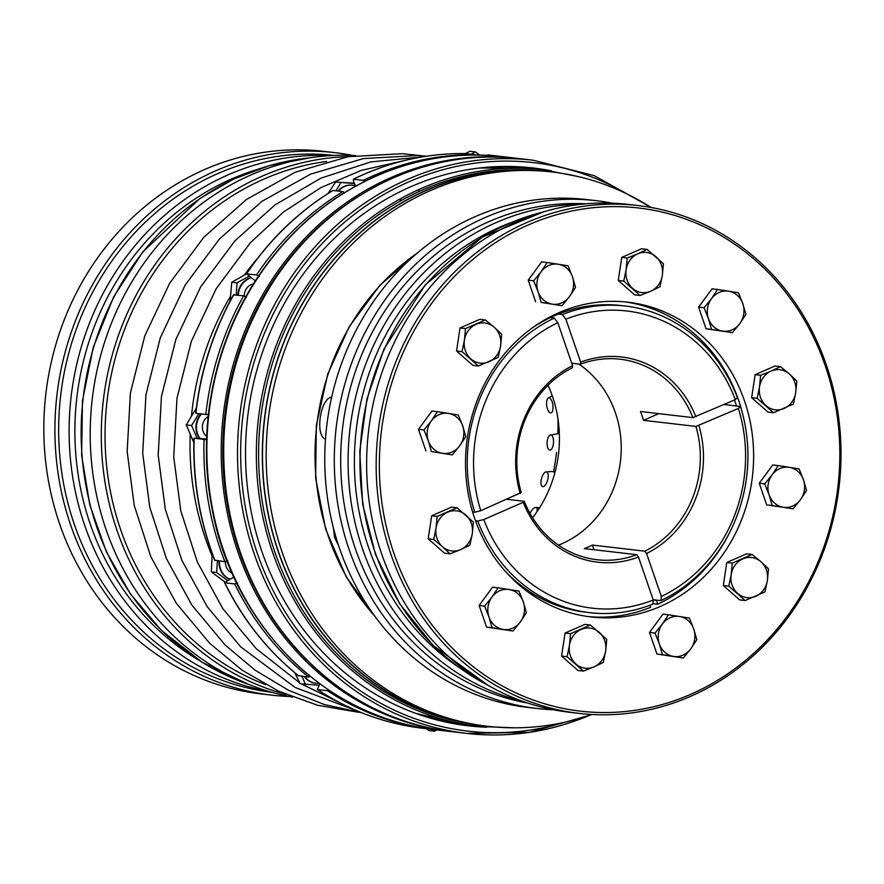 <?xml version="1.0" encoding="UTF-8"?>
<svg xmlns="http://www.w3.org/2000/svg" width="884" height="884" viewBox="0 0 884 884"><rect width="100%" height="100%" fill="white"/><g stroke="black" fill="none" stroke-linecap="round" stroke-linejoin="round"><path stroke-width="1.33" d="M399.999 201.254A16.619 15.094 -83.4 0 1 401.214 198.359M417.48 190.171A16.619 15.094 -83.4 0 1 420.121 191.032M531.35 167.783A280.792 254.946 -83.4 0 1 545.936 170.082M481.062 726.692A280.792 254.946 -83.4 0 1 466.343 725.576M486.708 727.223A280.792 254.946 -83.4 0 1 468.31 725.819A280.792 254.946 -83.4 0 1 247.222 485.438A280.792 254.946 -83.4 0 1 411.182 186.557A280.792 254.946 -83.4 0 1 533.328 168.004A280.792 254.946 -83.4 0 1 551.55 170.866M361.556 194.502A287.322 260.868 96.6 0 0 307.124 660.403M518.157 158.468A288.516 261.951 96.6 0 0 516.919 158.324A288.516 261.951 96.6 0 0 391.413 177.386A288.516 261.951 96.6 0 0 222.945 484.476A288.516 261.951 96.6 0 0 450.122 731.466A288.516 261.951 96.6 0 0 451.359 731.609M289.311 696.481A273.079 247.94 -83.4 0 1 271.598 695.122L260.504 693.829A273.079 247.94 -83.4 0 1 44.2 443.492A273.079 247.94 -83.4 0 1 233.917 158.921A273.079 247.94 -83.4 0 1 323.732 151.341L334.826 152.634A273.079 247.94 -83.4 0 1 352.384 155.385M271.598 695.122A273.079 247.94 -83.4 0 1 55.283 444.785A273.079 247.94 -83.4 0 1 245.012 160.203A273.079 247.94 -83.4 0 1 334.826 152.634M271.852 692.305A270.25 245.365 -83.4 0 1 58.996 444.011A270.25 245.365 -83.4 0 1 246.791 163.076A270.25 245.365 -83.4 0 1 334.428 155.44M355.611 155.529A273.079 247.94 96.6 0 0 280.294 164.325A273.079 247.94 96.6 0 0 90.279 440.906A273.079 247.94 96.6 0 0 292.482 697.078M348.594 156.623A273.079 247.94 96.6 0 0 291.377 165.617A273.079 247.94 96.6 0 0 101.306 432.254A273.079 247.94 96.6 0 0 285.908 694.415M326.583 161.452A270.25 245.365 96.6 0 0 293.156 168.479A270.25 245.365 96.6 0 0 105.461 419.602A270.25 245.365 96.6 0 0 265.598 684.647M196.325 408.11L186.27 424.895L193.85 442.663M426.254 728.692L429.105 730.604L434.398 731.212L436.762 729.908M212.237 553.704L211.32 571.882L225.022 582.07M294.858 672.801L300.195 683.774L319.047 685.222M246.371 273.952L231.774 282.217L230.127 300.98M479.703 155.087L475.316 151.893L470.023 151.275L465.382 153.573M354.318 183.187L335.633 182.06L328.074 193.441M198.823 413.712L191.563 425.513L186.27 424.895M191.563 425.513L197.22 438.376M431.812 729.333L434.398 731.212M217.431 560.843L216.613 572.5L211.32 571.882M216.613 572.5L227.663 580.556M301.919 676.271L305.488 684.393M249.111 276.217L237.067 282.836L231.774 282.217M237.067 282.836L236.216 294.913M475.316 151.893L471.039 154.236M354.462 183.507L335.633 182.06M340.926 182.679L335.953 190.778M199.563 438.519A18.398 16.708 -83.4 0 1 200.977 413.966M229.862 579.34A18.398 16.708 -83.4 0 1 219.044 561.031M315.588 683.21A18.398 16.708 -83.4 0 1 315.345 683.188A18.398 16.708 -83.4 0 1 304.295 676.558M237.829 295.101A18.398 16.708 -83.4 0 1 251.111 277.664M338.008 191.01A18.398 16.708 -83.4 0 1 352.197 185.176A18.398 16.708 -83.4 0 1 352.451 185.198M206.613 438.95L200.038 438.541A18.398 16.708 -83.4 0 1 201.475 414.021M233.906 577.119L230.006 579.263A18.398 16.708 -83.4 0 1 219.53 561.097M319.058 683.277A18.398 16.708 -83.4 0 1 315.842 683.244A18.398 16.708 -83.4 0 1 304.792 676.614M238.326 295.168A18.398 16.708 -83.4 0 1 251.299 277.808L255.421 280.814M338.495 191.077A18.398 16.708 -83.4 0 1 352.694 185.231A18.398 16.708 -83.4 0 1 355.478 185.828L355.611 186.137M498.001 156.159L487.305 155.363M364.639 181.408L363.39 180.347L353.302 179.231C389.093 161.717 426.431 153.164 465.293 153.573L465.26 153.573M363.39 180.347A288.516 261.951 -83.4 0 1 475.227 154.722L465.338 153.573A288.516 261.951 -83.4 0 0 353.501 179.198L353.445 181.198L355.478 185.828M259.277 276.349L256.504 274.935L246.382 273.841C269.775 239.255 298.593 211.464 332.826 190.48L342.937 191.585L344.263 192.756M333.047 190.436A288.516 261.951 -83.4 0 0 246.614 273.786L251.299 277.808M208.956 414.773L195.928 413.336M233.619 294.936L243.675 295.786L246.448 297.201M227.84 560.765L224.901 561.716L214.867 560.191M200.038 438.541L193.961 438.21M224.901 561.716A288.516 261.951 -83.4 0 1 204.049 439.392L194.171 438.243A288.516 261.951 -83.4 0 0 215.011 560.567M204.049 439.392L207.199 439.646M310.008 676.271L308.649 677.056L298.461 675.663M230.006 579.263L224.569 582.678C242.901 619.817 267.576 650.867 298.571 675.829M308.649 677.056A288.516 261.951 -83.4 0 1 234.68 583.937L224.79 582.788A288.516 261.951 -83.4 0 0 298.759 675.906M234.68 583.937L237.619 582.987M319.875 683.873L317.29 689.476C349.788 710.824 385.004 723.764 422.939 728.294A288.516 261.951 -83.4 0 1 317.455 689.531L327.345 690.68L328.605 689.995M232.094 573.108A11.868 10.785 -83.4 0 1 225.442 561.672M206.701 436.497A11.868 10.785 -83.4 0 1 208.16 416.486M244.249 295.952A11.868 10.785 -83.4 0 1 253.443 283.941M549.074 397.844A7.602 3.094 81.9 0 1 553.008 406.231A7.602 3.094 81.9 0 1 550.135 412.795A7.602 3.094 81.9 0 1 546.743 405.811A7.602 3.094 81.9 0 1 548.047 398.165A7.602 3.094 81.9 0 1 549.074 397.844M529.969 513.372A7.602 3.028 116.7 0 1 535.549 507.471A7.602 3.028 116.7 0 1 535.826 507.471A7.602 3.028 116.7 0 1 536.997 511.692M546.378 471.89A7.602 3.16 105.1 0 1 547.45 480.741A7.602 3.16 105.1 0 1 541.936 486.189A7.602 3.16 105.1 0 1 541.538 478.443A7.602 3.16 105.1 0 1 545.793 471.946A7.602 3.16 105.1 0 1 546.378 471.89M550.842 434.928A7.602 3.182 93.5 0 1 553.395 443.713A7.602 3.182 93.5 0 1 549.097 449.823A7.602 3.182 93.5 0 1 547.141 442.32A7.602 3.182 93.5 0 1 549.992 435.105A7.602 3.182 93.5 0 1 550.842 434.928M783.268 507.239L772.174 505.515L769.091 494.786L764.737 483.902L772.108 474.83L778.196 465.603L799.103 468.907L803.457 479.791L806.539 490.521L800.451 499.747L793.081 508.819L783.268 507.239A20.188 18.321 -83.4 0 1 769.091 494.786A20.188 18.321 -83.4 0 1 772.108 474.83A20.188 18.321 -83.4 0 1 789.29 467.327A20.188 18.321 -83.4 0 1 803.457 479.791A20.188 18.321 -83.4 0 1 800.451 499.747A20.188 18.321 -83.4 0 1 783.268 507.239M458.343 414.983L462.697 425.867L465.78 436.597L459.691 445.823L452.321 454.895L431.414 451.591L428.331 440.862L423.966 429.978L431.337 420.906L437.436 411.679L458.343 414.983M442.497 453.315A20.188 18.321 -83.4 0 1 428.331 440.862A20.188 18.321 -83.4 0 1 431.337 420.906A20.188 18.321 -83.4 0 1 448.519 413.403A20.188 18.321 -83.4 0 1 462.697 425.867A20.188 18.321 -83.4 0 1 459.691 445.823A20.188 18.321 -83.4 0 1 442.497 453.315M431.414 451.591L452.321 454.895M826.197 364.517A255.631 232.083 -83.4 0 1 578.987 713.377A255.631 232.083 -83.4 0 1 377.711 494.543A255.631 232.083 -83.4 0 1 526.974 222.459A255.631 232.083 -83.4 0 1 638.171 205.563A255.631 232.083 -83.4 0 1 826.197 364.517M825.17 365.523A253.255 229.928 96.6 0 0 431.746 303.267A253.255 229.928 96.6 0 0 571.793 709.974A253.255 229.928 96.6 0 0 825.17 365.523M765.003 591.893L745.168 600.545L728.803 586.158L731.178 574.722L732.272 563.119L752.118 554.467L760.936 561.727L768.483 568.854L767.378 580.445L765.003 591.893M728.803 586.158L723.311 585.528L739.676 599.904L745.168 600.545M755.721 596.291A20.188 18.321 -83.4 0 1 737.621 593.429A20.188 18.321 -83.4 0 1 731.178 574.722A20.188 18.321 -83.4 0 1 742.836 558.865A20.188 18.321 -83.4 0 1 760.936 561.727A20.188 18.321 -83.4 0 1 767.378 580.445A20.188 18.321 -83.4 0 1 755.721 596.291M723.311 585.528L726.792 562.478L746.626 553.826L752.118 554.467M726.792 562.478L732.272 563.119M478.399 366.031L472.907 365.39L456.542 351.003L462.034 351.644L464.409 340.196L465.503 328.605L485.349 319.953L494.167 327.213L501.714 334.329L500.609 345.931L498.233 357.379L478.399 366.031L462.034 351.644M488.951 361.777A20.188 18.321 -83.4 0 1 470.852 358.915A20.188 18.321 -83.4 0 1 464.409 340.196A20.188 18.321 -83.4 0 1 476.067 324.351A20.188 18.321 -83.4 0 1 494.167 327.213A20.188 18.321 -83.4 0 1 500.609 345.931A20.188 18.321 -83.4 0 1 488.951 361.777M568.069 265.808L572.434 276.692L575.517 287.422L569.418 296.648L562.047 305.72L541.141 302.416L538.069 291.687L533.704 280.803L541.074 271.731L547.163 262.504L568.069 265.808M558.257 264.228A20.188 18.321 -83.4 0 1 572.434 276.692A20.188 18.321 -83.4 0 1 569.418 296.648A20.188 18.321 -83.4 0 1 552.235 304.14A20.188 18.321 -83.4 0 1 538.069 291.687A20.188 18.321 -83.4 0 1 541.074 271.731A20.188 18.321 -83.4 0 1 558.257 264.228M562.047 305.72L541.141 302.416M793.346 404.076L773.5 412.729L757.135 398.341L759.522 386.894L760.616 375.302L771.179 371.048A20.188 18.321 -83.4 0 1 789.279 373.91L796.827 381.026L795.722 392.629L793.346 404.076M780.461 366.639L789.279 373.91A20.188 18.321 -83.4 0 1 795.722 392.629A20.188 18.321 -83.4 0 1 784.064 408.474A20.188 18.321 -83.4 0 1 765.964 405.612A20.188 18.321 -83.4 0 1 759.522 386.894A20.188 18.321 -83.4 0 1 771.179 371.048L780.461 366.639L774.97 366.009L755.124 374.661L751.654 397.701L768.008 412.088L773.5 412.729M673.531 656.414L662.447 654.69L659.365 643.961L655 633.077L662.37 624.005L668.47 614.778L689.365 618.082L693.73 628.966L696.813 639.696L690.713 648.922A20.188 18.321 -83.4 0 1 673.531 656.414A20.188 18.321 -83.4 0 1 659.365 643.961A20.188 18.321 -83.4 0 1 662.37 624.005A20.188 18.321 -83.4 0 1 679.553 616.502A20.188 18.321 -83.4 0 1 693.73 628.966A20.188 18.321 -83.4 0 1 690.713 648.922L683.343 657.994L673.531 656.414M683.343 657.994L656.956 654.049L649.508 632.436L662.978 614.137L668.47 614.778M583.44 671.111L577.948 670.47L561.583 656.083L565.064 633.043L584.899 624.38L590.39 625.021L606.755 639.408L605.662 651.011A20.188 18.321 -83.4 0 1 594.004 666.856L583.44 671.111L567.075 656.724L569.451 645.276L570.556 633.684L590.39 625.021M581.108 629.43A20.188 18.321 -83.4 0 1 599.219 632.292A20.188 18.321 -83.4 0 1 605.662 651.011L603.286 662.459L594.004 666.856A20.188 18.321 -83.4 0 1 575.893 663.995A20.188 18.321 -83.4 0 1 569.451 645.276A20.188 18.321 -83.4 0 1 581.108 629.43M640.115 295.477L634.624 294.836L618.259 280.449L621.739 257.399L641.585 248.747L647.077 249.387L663.442 263.775L662.337 275.366A20.188 18.321 -83.4 0 1 650.679 291.223L640.115 295.477L623.75 281.09L626.126 269.642A20.188 18.321 -83.4 0 1 637.795 253.785L647.077 249.387M621.739 257.399L627.231 258.04L637.795 253.785A20.188 18.321 -83.4 0 1 655.895 256.658A20.188 18.321 -83.4 0 1 662.337 275.366L659.961 286.814L650.679 291.223A20.188 18.321 -83.4 0 1 632.579 288.35A20.188 18.321 -83.4 0 1 626.126 269.642L627.231 258.04M793.081 508.819L766.682 504.874L759.245 483.261L772.704 464.962L778.196 465.603M759.245 483.261L764.737 483.902M535.66 301.776L528.212 280.162L541.682 261.863L547.163 262.504M528.212 280.162L533.704 280.803M456.542 351.003L460.012 327.964L479.857 319.312L485.349 319.953M460.012 327.964L465.503 328.605M766.682 504.874L772.174 505.515M751.654 397.701L757.135 398.341M618.259 280.449L623.75 281.09M738.449 292.77L742.814 303.654L745.897 314.384L739.798 323.61L732.427 332.682L711.532 329.378L708.449 318.649A20.188 18.321 -83.4 0 1 711.454 298.693A20.188 18.321 -83.4 0 1 728.637 291.19L738.449 292.77M728.637 291.19A20.188 18.321 -83.4 0 1 742.814 303.654A20.188 18.321 -83.4 0 1 739.798 323.61A20.188 18.321 -83.4 0 1 722.615 331.102A20.188 18.321 -83.4 0 1 708.449 318.649L704.084 307.765L711.454 298.693L717.554 289.466L728.637 291.19M649.508 632.436L655 633.077M656.956 654.049L662.447 654.69M565.064 633.043L570.556 633.684M561.583 656.083L567.075 656.724M518.985 591.12L523.35 602.004L526.422 612.734L520.333 621.96A20.188 18.321 -83.4 0 1 503.151 629.452L492.057 627.728L488.974 616.999L484.62 606.115L491.99 597.043L498.079 587.816L518.985 591.12M523.35 602.004A20.188 18.321 -83.4 0 1 520.333 621.96L512.963 631.032L503.151 629.452A20.188 18.321 -83.4 0 1 488.974 616.999A20.188 18.321 -83.4 0 1 491.99 597.043A20.188 18.321 -83.4 0 1 509.173 589.54A20.188 18.321 -83.4 0 1 523.35 602.004M512.963 631.032L486.565 627.087L479.128 605.474L492.587 587.175L498.079 587.816M486.565 627.087L492.057 627.728M479.128 605.474L484.62 606.115M473.371 522.157L472.277 533.748L469.901 545.196L460.619 549.594A20.188 18.321 -83.4 0 1 442.508 546.732L433.69 539.472L436.066 528.024L437.171 516.422L457.006 507.77L473.371 522.157M447.724 512.168A20.188 18.321 -83.4 0 1 465.835 515.029A20.188 18.321 -83.4 0 1 472.277 533.748A20.188 18.321 -83.4 0 1 460.619 549.594L450.055 553.848L442.508 546.732A20.188 18.321 -83.4 0 1 436.066 528.024A20.188 18.321 -83.4 0 1 447.724 512.168M450.055 553.848L444.564 553.207L428.199 538.831L431.679 515.781L451.514 507.129L457.006 507.77M428.199 538.831L433.69 539.472M431.679 515.781L437.171 516.422M425.922 450.951L418.486 429.337L431.944 411.038L437.436 411.679M418.486 429.337L423.966 429.978M755.124 374.661L760.616 375.302M732.427 332.682L706.04 328.738L698.592 307.124L712.062 288.825L717.554 289.466M698.592 307.124L704.084 307.765M706.04 328.738L711.532 329.378M588.258 616.59A158.457 143.86 -83.4 0 0 650.668 607.308L649.961 605.253M594.015 549.726L592.413 545.063L644.812 551.174L646.558 553.495L661.354 596.457A149.595 135.827 96.6 0 0 738.383 408.452L740.449 406.452A154.346 140.136 96.6 0 1 660.889 600.634L656.934 600.17A154.346 140.136 96.6 0 1 656.436 600.413L657.751 604.214A158.457 143.86 -83.4 0 0 731.333 529.03M624.944 301.886A158.457 143.86 -83.4 0 1 744.041 420.011M504.421 570.324A154.346 140.136 96.6 0 0 585.772 612.203L589.727 612.667A154.346 140.136 96.6 0 0 652.801 604.159L653.265 599.982L638.469 557.019L636.723 554.699L584.324 548.599A100.92 91.627 -83.4 0 0 592.413 545.063M644.812 551.174A100.92 91.627 96.6 0 0 695.918 426.431L643.519 420.32A100.92 91.627 -83.4 0 0 640.491 411.513L692.879 417.624L735.344 399.645L737.411 397.645A154.346 140.136 96.6 0 0 625.463 306.041L621.507 305.588A154.346 140.136 96.6 0 0 558.423 314.085A154.346 140.136 96.6 0 0 550.345 317.61A154.346 140.136 96.6 0 0 532.709 327.632M740.449 406.452L736.494 405.999A154.346 140.136 96.6 0 0 734.494 400.01M638.171 205.563L628.646 204.447A255.631 232.083 96.6 0 0 517.438 221.343A255.631 232.083 96.6 0 0 368.175 493.427A255.631 232.083 96.6 0 0 569.451 712.261L578.987 713.377M558.986 312.671A158.457 143.86 96.6 0 0 466.465 481.327A158.457 143.86 96.6 0 0 591.219 616.977A158.457 143.86 96.6 0 0 752.461 476.244A158.457 143.86 96.6 0 0 627.916 302.195A158.457 143.86 96.6 0 0 558.986 312.671M553.362 709.753A255.631 232.083 -83.4 0 1 537.118 708.493A255.631 232.083 -83.4 0 1 335.843 489.659A255.631 232.083 -83.4 0 1 485.095 217.575A255.631 232.083 -83.4 0 1 596.302 200.679A255.631 232.083 -83.4 0 1 612.402 203.198M596.302 200.679L586.766 199.574A255.631 232.083 96.6 0 0 475.57 216.47A255.631 232.083 96.6 0 0 339.555 548.423A255.631 232.083 96.6 0 0 527.582 707.388L537.118 708.493M527.803 703.078A251.708 228.536 -83.4 0 1 341.555 482.509A251.708 228.536 -83.4 0 1 489.172 221.541A251.708 228.536 -83.4 0 1 586.004 203.817M652.856 603.65L657.751 604.214M656.436 600.413L653.254 600.037M736.494 405.999L724.095 404.552M656.934 600.17L653.177 599.739M591.982 714.482A279.012 253.321 -83.4 0 1 475.481 724.537A279.012 253.321 -83.4 0 1 267.222 480.752A279.012 253.321 -83.4 0 1 430.773 190.425A279.012 253.321 -83.4 0 1 540.014 170.899A279.012 253.321 -83.4 0 1 651.077 207.475M475.481 724.537L471.658 723.885A278.814 253.133 -83.4 0 1 263.565 480.288A278.814 253.133 -83.4 0 1 426.983 190.171A278.814 253.133 -83.4 0 1 536.146 170.656L540.014 170.899M333.412 527.947L334.616 537.627L338.55 545.461M325.478 439.094C314.837 435.945 320.251 398.12 331.666 397.203M485.625 726.04A279.012 253.321 -83.4 0 1 471.625 724.084A279.012 253.321 -83.4 0 1 263.377 480.31A279.012 253.321 -83.4 0 1 426.917 189.983A279.012 253.321 -83.4 0 1 536.157 170.446A279.012 253.321 -83.4 0 1 550.224 171.772M471.625 724.084L467.758 723.421A278.803 253.133 -83.4 0 1 259.653 479.824A278.803 253.133 -83.4 0 1 423.082 189.717A278.803 253.133 -83.4 0 1 532.234 170.203L536.157 170.446M589.727 612.667A154.346 140.136 96.6 0 1 477.769 521.063L475.504 520.798M506.941 499.294L524.278 501.316L523.24 502.311L483.791 519.527A149.595 135.827 96.6 0 0 653.265 599.982M477.769 521.063L483.791 519.527M660.889 600.634L661.354 596.457M625.463 306.041A154.346 140.136 96.6 0 0 562.379 314.549L558.423 314.085M480.763 510.72L521.24 492.51A100.92 91.627 96.6 0 1 572.357 367.766L572.578 365.678L557.793 322.715A149.595 135.827 96.6 0 0 480.763 510.72L474.741 512.256A154.346 140.136 96.6 0 1 554.29 318.074L550.345 317.61M474.741 512.256L472.608 512.002M554.29 318.074L557.793 322.715M572.578 365.678A103.295 93.781 96.6 0 0 520.212 493.504M578.777 364.042A100.92 91.627 -83.4 0 1 620.557 460.354A100.92 91.627 -83.4 0 1 558.511 545.152M692.879 417.624A100.92 91.627 96.6 0 0 620.259 359.224A100.92 91.627 96.6 0 0 580.434 364.241L571.738 363.225M524.278 501.316A100.92 91.627 96.6 0 0 596.899 559.716A100.92 91.627 96.6 0 0 636.723 554.699M580.434 364.241L580.666 362.153L565.87 319.179L562.379 314.549M735.344 399.645A149.595 135.827 96.6 0 0 565.87 319.179M695.896 416.85A103.295 93.781 96.6 0 0 580.666 362.153M658.812 413.657L643.519 420.32M695.918 426.431L738.383 408.452M646.558 553.495A103.295 93.781 96.6 0 0 698.924 425.657M523.24 502.311A103.295 93.781 96.6 0 0 638.469 557.019M548.003 385.258A119.915 108.876 -83.4 0 1 532.555 517.759M514.344 727.819L478.664 726.427A280.206 254.404 -83.4 0 1 258.04 486.554A280.206 254.404 -83.4 0 1 421.646 188.303A280.206 254.404 -83.4 0 1 543.538 169.794L530.687 168.292A280.206 254.404 96.6 0 0 478.609 168.126M415.093 713.123A280.206 254.404 96.6 0 0 465.813 724.935L478.664 726.427M393.888 177.673A288.516 261.951 -83.4 0 1 519.394 158.612C476.299 153.761 434.398 160.126 393.689 177.706C347.788 198.027 309.621 229.707 279.178 272.725C232.293 342.163 215.132 418.928 227.696 503.007C245.995 623.253 341.688 720.681 452.597 731.753A288.516 261.951 -83.4 0 1 225.42 484.763A288.516 261.951 -83.4 0 1 393.888 177.673M649.607 206.536L594.125 175.629L533.24 160.225A288.516 261.951 96.6 0 0 407.723 179.286A288.516 261.951 96.6 0 0 239.266 486.377A288.516 261.951 96.6 0 0 466.432 733.366A288.516 261.951 96.6 0 0 589.672 715.278M627.143 194.027A286.14 259.797 96.6 0 0 242.78 416.839A286.14 259.797 96.6 0 0 565.594 722.062M377.081 175.717A288.516 261.951 -83.4 0 1 502.587 156.645C459.415 151.794 417.447 158.17 376.694 175.772C330.76 196.115 292.571 227.796 262.128 270.824C214.536 338.008 195.773 428 212.27 509.792C233.553 626.148 327.566 718.869 435.79 729.797A288.516 261.951 -83.4 0 1 208.613 482.808A288.516 261.951 -83.4 0 1 377.081 175.717M269.056 691.498A270.25 245.365 -83.4 0 1 69.184 437.878A270.25 245.365 -83.4 0 1 257.233 164.291A270.25 245.365 -83.4 0 1 331.511 155.584M198.568 660.028A265.896 241.409 -83.4 0 1 76.853 397.491A265.896 241.409 -83.4 0 1 255.686 169.993M309.687 157.849A270.25 245.365 96.6 0 0 269.266 165.695A270.25 245.365 96.6 0 0 81.383 420.662A270.25 245.365 96.6 0 0 248.327 684.271M212.005 555.727A268.504 243.785 -83.4 0 1 190.204 435.005M191.53 415.403A268.504 243.785 -83.4 0 1 230.249 296.704M244.548 274.891A268.504 243.785 -83.4 0 1 257.454 258.459M487.946 154.954A288.516 261.951 -83.4 0 1 489.736 155.153L489.073 155.076M497.825 156.103A288.516 261.951 -83.4 0 1 499.626 156.302A288.516 261.951 -83.4 0 1 501.106 156.479L489.736 155.153M256.504 274.935A288.516 261.951 -83.4 0 1 342.937 191.585M195.928 413.381A288.516 261.951 -83.4 0 1 233.796 294.637M205.806 414.53A288.516 261.951 -83.4 0 1 243.675 295.786M434.298 729.62A288.516 261.951 -83.4 0 1 432.817 729.455A288.516 261.951 -83.4 0 1 327.345 690.68M553.539 471.769A214.9 195.11 96.6 0 0 556.522 452.486M557.892 433.37A214.9 195.11 96.6 0 0 557.881 418.265M542.544 212.138A251.708 228.536 96.6 0 0 508.444 223.785A251.708 228.536 96.6 0 0 360.241 450.177A251.708 228.536 96.6 0 0 487.438 684.989M510.101 222.956A246.956 224.216 96.6 0 0 368.683 547.749A246.956 224.216 96.6 0 0 458.343 666.989M522.466 701.233A251.708 228.536 -83.4 0 1 362.661 549.273A251.708 228.536 -83.4 0 1 496.587 222.403A251.708 228.536 -83.4 0 1 580.379 204.381M374.617 615.916A233.895 212.359 -83.4 0 1 416.861 253.41M543.538 169.794L578.589 176.645M530.687 168.292L479.526 168.015M415.955 713.432L465.813 724.935M533.24 160.225L519.394 158.612M590.335 715.057L529.229 732.383L466.432 733.366L452.597 731.753M516.919 158.324L502.587 156.645M450.122 731.466L435.79 729.797M248.647 684.393L202.337 662.403L161.352 630.347L130.379 593.871L106.257 551.583L89.825 504.963L81.648 455.614L82.433 400.938L93.251 347.324L113.638 296.958L142.788 251.896L200.06 198.37L233.442 179.198L268.979 165.717L310.03 157.794M423.193 155.904L402.364 153.694L347.987 156.722L295.223 172.236L246.459 199.486L203.861 237.232L169.606 283.311L144.766 335.953L130.412 392.872L127.163 451.558L134.246 505.493L150.821 556.688L176.27 603.197L209.63 643.232L242.238 670.271L278.537 691.133L317.577 705.255L358.329 712.261M426.519 156.203L417.878 155.518L363.512 158.545L310.748 174.06L261.984 201.309L219.398 239.056L185.143 285.123L160.302 337.776L145.948 394.684L142.7 453.37L149.783 507.294L166.358 558.489L191.795 604.999L225.166 645.022L255.211 670.26L288.482 690.249L324.218 704.515L361.644 712.736M422.165 156.899L370.694 161.938L321.002 178.137L275.134 204.812L234.901 240.857L200.657 286.924L175.805 339.578L161.452 396.485L158.203 455.172L165.286 509.118L181.861 560.312L207.309 606.811L240.68 646.845L295.079 687.421L357.567 711.056M403.634 160.755L361.28 170.402L320.881 187.629L283.576 211.961L250.426 242.669L216.171 288.737L191.331 341.39L176.977 398.297L173.728 456.984L180.811 510.919L197.386 562.113L222.823 608.623L256.194 648.657L299.72 682.868M301.422 683.918L340.439 703.045M195.707 413.347C200.48 370.948 213.099 331.401 233.553 294.692M214.779 560.445C199.673 521.56 192.723 480.819 193.95 438.21M434.619 729.654L422.939 728.294M548.047 398.165L552.235 395.756M535.549 507.471L539.594 507.725M545.793 471.946L551.87 471.481L555.03 472.178M549.992 435.105L559.34 433.492M543.627 211.817L482.355 237.078L425.314 284.836L383.976 349.103L366.959 398.982L359.744 451.426L362.672 504.123L375.601 554.754L399.59 603.673L433.005 645.32L488.41 685.553M375.689 617.375L346.075 576.567L325.721 529.339L315.632 478.078L316.328 425.414L327.765 373.987L349.357 326.428L380.043 285.145L418.243 252.238"/></g></svg>
